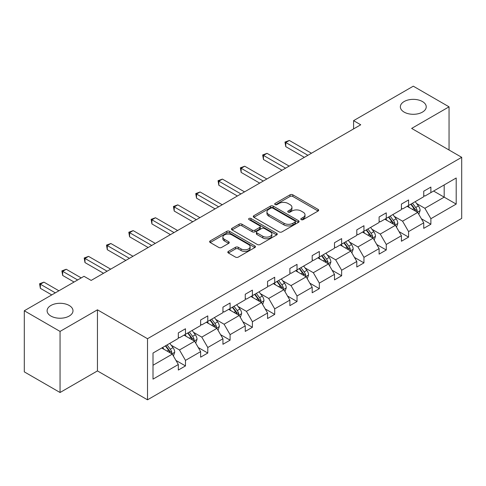 <?xml version="1.0" encoding="UTF-8"?>
<svg xmlns="http://www.w3.org/2000/svg" width="486" height="486" viewBox="0 0 486 486"><rect width="100%" height="100%" fill="white"/><g stroke="black" fill="none" stroke-linecap="round" stroke-linejoin="round"><path stroke-width="0.73" d="M69.206 305.481A12.946 7.472 0 0 0 55.1 303.859A12.946 7.472 0 0 0 47.112 310.767A12.946 7.472 0 0 0 50.902 316.052A12.946 7.472 0 0 0 65.009 317.668A12.946 7.472 0 0 0 72.997 310.767A12.946 7.472 0 0 0 69.206 305.481M422.443 101.544A12.946 7.472 0 0 0 408.337 99.922A12.946 7.472 0 0 0 400.349 106.829A12.946 7.472 0 0 0 404.139 112.108A12.946 7.472 0 0 0 418.246 113.73A12.946 7.472 0 0 0 426.234 106.829A12.946 7.472 0 0 0 422.443 101.544M301.211 219.636A1.391 0.802 0 0 0 303.173 219.636L318.093 211.027A1.987 1.148 0 0 0 318.67 210.213A1.987 1.148 0 0 0 318.093 209.405L292.821 194.819A1.987 1.148 0 0 0 290.014 194.819L275.1 203.427A1.391 0.802 0 0 0 274.693 203.992A1.391 0.802 0 0 0 275.1 204.563A1.391 0.802 0 0 0 277.063 204.563L278.994 203.446A6.354 3.669 0 0 1 287.979 203.446L290.087 204.661A6.354 3.669 0 0 1 291.946 207.255A6.354 3.669 0 0 1 290.087 209.849L288.155 210.967A1.391 0.802 0 0 0 287.748 211.531A1.391 0.802 0 0 0 288.155 212.096A1.391 0.802 0 0 0 290.118 212.096L292.05 210.985A6.354 3.669 0 0 1 301.034 210.985L303.143 212.2A6.354 3.669 0 0 1 305.001 214.794A6.354 3.669 0 0 1 303.143 217.388L301.211 218.5A1.391 0.802 0 0 0 300.804 219.071A1.391 0.802 0 0 0 301.211 219.636L301.211 218.5M228.39 251.384A1.987 1.148 0 0 0 227.806 252.198A1.987 1.148 0 0 0 228.39 253.006L235.479 257.1A1.987 1.148 0 0 0 238.286 257.1L254.852 247.538A1.987 1.148 0 0 0 255.436 246.724A1.987 1.148 0 0 0 254.852 245.916L229.586 231.33A1.987 1.148 0 0 0 226.774 231.33L210.213 240.892A1.987 1.148 0 0 0 209.63 241.7A1.987 1.148 0 0 0 210.213 242.514L218.773 247.453A1.987 1.148 0 0 0 221.58 247.453L228.669 243.365A1.987 1.148 0 0 0 229.252 242.55A1.987 1.148 0 0 0 228.669 241.742L224.423 239.288A5.31 3.068 0 0 1 222.867 237.119A5.31 3.068 0 0 1 226.148 234.288A5.31 3.068 0 0 1 231.937 234.957L248.571 244.555A5.31 3.068 0 0 1 250.126 246.724A5.31 3.068 0 0 1 246.845 249.561A5.31 3.068 0 0 1 241.062 248.893L238.286 247.295A1.987 1.148 0 0 0 235.479 247.295L228.39 251.384L228.39 253.006M97.449 309.819L60.051 331.409L24.3 310.767L24.3 371.869L60.051 392.506L97.449 370.915L147.507 399.814L147.507 338.718L97.449 309.819L97.449 370.915M449.046 150.01L449.046 106.829L411.648 128.419L461.7 157.318L147.507 338.718M449.046 106.829L413.288 86.186L353.583 120.656L353.583 128.911M24.3 310.767L84.005 276.297L91.155 280.422L360.733 124.787L353.583 120.656M279.134 231.895A1.987 1.148 0 0 0 281.941 231.895L298.507 222.333A1.987 1.148 0 0 0 299.09 221.519A1.987 1.148 0 0 0 298.507 220.711L273.241 206.125A1.987 1.148 0 0 0 270.435 206.125L253.868 215.687A1.987 1.148 0 0 0 253.285 216.495A1.987 1.148 0 0 0 253.868 217.309L279.134 231.895M249.579 219.939A1.391 0.802 0 0 1 250.989 220.134L250.989 218.481L276.68 233.31A1.987 1.148 0 0 1 277.263 234.124A1.987 1.148 0 0 1 276.68 234.932L260.113 244.494A1.987 1.148 0 0 1 257.307 244.494L232.041 229.908L232.041 228.286A1.987 1.148 0 0 0 231.458 229.1A1.987 1.148 0 0 0 232.041 229.908M232.041 228.286L239.13 224.198A1.987 1.148 0 0 1 241.937 224.198L252.185 230.109A1.987 1.148 0 0 0 254.992 230.109L259.694 227.399A1.987 1.148 0 0 0 260.277 226.585A1.987 1.148 0 0 0 259.694 225.777L249.026 219.617A1.391 0.802 0 0 1 248.619 219.046A1.391 0.802 0 0 1 249.476 218.305A1.391 0.802 0 0 1 250.989 218.481M60.051 331.409L60.051 392.506M153.011 353.043L178.326 338.426L178.326 332.892L185.476 328.767L185.476 334.295L200.633 325.547L200.633 320.013L207.783 315.888L207.783 321.416L222.94 312.668L222.94 307.134L230.091 303.003L230.091 308.537L245.254 299.783L245.254 294.255L252.404 290.124L252.404 295.658L267.561 286.904L267.561 281.37L274.712 277.245L274.712 282.779L289.875 274.025L289.875 268.491L297.025 264.366L297.025 269.894L312.182 261.146L312.182 255.612L319.332 251.481L319.332 257.015L334.49 248.261L334.49 242.733L341.64 238.602L341.64 244.136L356.803 235.382L356.803 229.854L363.953 225.723L363.953 231.257L379.11 222.503L379.11 216.969L386.261 212.844L386.261 218.372L401.418 209.624L401.418 204.09L408.574 199.965L408.574 205.493L423.731 196.739L423.731 191.211L430.882 187.08L430.882 192.614L456.196 177.998L456.196 204.09L430.882 218.706L430.882 224.234L423.731 228.365L423.731 222.831L408.574 231.585L408.574 237.119L401.418 241.244L401.418 235.716L386.261 244.464L386.261 249.998L379.11 254.123L379.11 248.595L363.953 257.349L363.953 262.877L356.803 267.008L356.803 261.474L341.64 270.228L341.64 275.756L334.49 279.887L334.49 274.353L319.332 283.107L319.332 288.641L312.182 292.766L312.182 287.238L297.025 295.986L297.025 301.52L289.875 305.645L289.875 300.117L274.712 308.865L274.712 314.399L267.561 318.53L267.561 312.996L252.404 321.75L252.404 327.278L245.254 331.409L245.254 325.875L230.091 334.629L230.091 340.164L222.94 344.288L222.94 338.754L207.783 347.508L207.783 353.043L200.633 357.167L200.633 351.639L185.476 360.387L185.476 365.922L178.326 370.053L178.326 364.518L153.011 379.135L153.011 353.043M147.507 399.814L461.7 218.414L461.7 157.318M184.042 335.121L194.625 341.233L179.468 349.987L171.187 345.206M179.468 349.987L185.476 360.387M194.625 341.233L200.633 351.639M178.326 337.108L179.468 337.764L185.476 334.295M206.356 322.242L216.938 328.354L201.775 337.108L193.501 332.327M201.775 337.108L207.783 347.508M216.938 328.354L222.94 338.754M200.633 324.223L201.775 324.885L207.783 321.416M228.663 309.363L239.246 315.475L224.089 324.223L215.808 319.448M224.089 324.223L230.091 334.629M239.246 315.475L245.254 325.875M222.94 311.344L224.089 312.006L230.091 308.537M250.97 296.484L261.553 302.59L246.396 311.344L238.122 306.569M246.396 311.344L252.404 321.75M261.553 302.59L267.561 312.996M245.254 298.465L246.396 299.127L252.404 295.658M273.284 283.599L283.867 289.711L268.703 298.465L260.429 293.684M268.703 298.465L274.712 308.865M283.867 289.711L289.875 300.117M267.561 285.586L268.703 286.242L274.712 282.779M295.591 270.72L306.174 276.832L291.017 285.586L282.737 280.805M291.017 285.586L297.025 295.986M306.174 276.832L312.182 287.238M289.875 272.701L291.017 273.363L297.025 269.894M317.905 257.841L328.487 263.953L313.324 272.701L305.05 267.926M313.324 272.701L319.332 283.107M328.487 263.953L334.49 274.353M312.182 259.822L313.324 260.484L319.332 257.015M340.212 244.962L350.795 251.074L335.638 259.822L327.357 255.047M335.638 259.822L341.64 270.228M350.795 251.074L356.803 261.474M334.49 246.943L335.638 247.605L341.64 244.136M362.52 232.083L373.102 238.189L357.945 246.943L349.665 242.162M357.945 246.943L363.953 257.349M373.102 238.189L379.11 248.595M356.803 234.064L357.945 234.72L363.953 231.257M384.833 219.198L395.416 225.31L380.252 234.064L371.978 229.283M380.252 234.064L386.261 244.464M395.416 225.31L401.418 235.716M379.11 221.179L380.252 221.841L386.261 218.372M407.14 206.319L417.723 212.431L402.566 221.185L394.286 216.404M402.566 221.185L408.574 231.585M417.723 212.431L423.731 222.831M401.418 208.3L402.566 208.962L408.574 205.493M433.597 191.047L444.18 197.152L424.873 208.3L416.599 203.525M424.873 208.3L430.882 218.706M456.196 204.09L444.18 197.152L444.18 184.935L456.196 177.998M423.731 195.421L424.873 196.083L430.882 192.614M153.011 365.259L172.317 354.112L161.735 348.006M172.317 354.112L178.326 364.518M421.368 218.749L430.882 224.234M399.061 231.628L408.574 237.119M376.753 244.507L386.261 249.998M354.44 257.386L363.953 262.877M332.132 270.271L341.64 275.756M309.825 283.15L319.332 288.641M287.512 296.029L297.025 301.52M265.204 308.908L274.712 314.399M242.891 321.787L252.404 327.278M220.583 334.672L230.091 340.164M198.276 347.551L207.783 353.043M175.962 360.43L185.476 365.922M301.763 219.83L303.143 219.04A6.354 3.669 0 0 0 305.001 216.446L305.001 214.794M291.946 207.255L291.946 208.907A6.354 3.669 0 0 1 290.087 211.501L288.708 212.297M318.063 211.039L292.821 196.465A1.987 1.148 0 0 0 290.014 196.465L275.653 204.758M298.507 220.711L298.507 222.333L273.241 207.771A1.987 1.148 0 0 0 270.435 207.771L253.892 217.321M294.996 222.09A1.391 0.802 0 0 0 295.403 221.519A1.391 0.802 0 0 0 294.996 220.954L272.822 208.148A1.391 0.802 0 0 0 270.854 208.148L268.819 209.326A6.354 3.669 0 0 0 266.96 211.914A6.354 3.669 0 0 0 268.819 214.508L283.982 223.262A6.354 3.669 0 0 0 292.961 223.262L294.996 222.09L294.996 223.742A1.391 0.802 0 0 0 295.403 223.171L295.403 221.519M266.96 211.914L266.96 213.567A6.354 3.669 0 0 0 268.819 216.161L268.819 214.508M294.996 223.742L292.961 224.915A6.354 3.669 0 0 1 283.982 224.915L268.819 216.161M232.065 229.927L239.13 225.844L239.13 224.198M260.277 226.585L260.277 228.238A1.987 1.148 0 0 1 259.694 229.046L254.992 231.761A1.987 1.148 0 0 1 252.185 231.761L241.937 225.844A1.987 1.148 0 0 0 239.13 225.844M250.989 220.134L276.656 234.951M262.817 236.251A5.31 3.068 0 0 0 268.606 236.913A5.31 3.068 0 0 0 271.881 234.082A5.31 3.068 0 0 0 270.325 231.913L264.469 228.529A1.987 1.148 0 0 0 261.656 228.529L256.954 231.245A1.987 1.148 0 0 0 256.377 232.059A1.987 1.148 0 0 0 256.954 232.867L262.817 236.251L262.817 237.903A5.31 3.068 0 0 0 268.606 238.565A5.31 3.068 0 0 0 271.881 235.734L271.881 234.082M256.377 232.059L256.377 233.705A1.987 1.148 0 0 0 256.954 234.519L256.954 232.867M262.817 237.903L256.954 234.519M250.126 246.724L250.126 248.376A5.31 3.068 0 0 1 246.845 251.207A5.31 3.068 0 0 1 241.062 250.545L238.286 248.947A1.987 1.148 0 0 0 235.479 248.947L228.414 253.024M222.867 237.119L222.867 238.772A5.31 3.068 0 0 0 224.423 240.941L224.423 239.288M228.645 243.377L224.423 240.941M254.822 247.55L229.586 232.976A1.987 1.148 0 0 0 226.774 232.976L210.238 242.526L210.213 240.892M418.81 214.314L420.129 210.511A5.358 3.092 -120 0 0 418.416 205.949L415.202 201.666M409.449 207.65L408.052 205.791M311.465 153.23L289.34 140.454L285.768 142.519L285.768 146.651L304.315 157.355M416.933 211.975L417.231 210.742A5.358 3.092 -120 0 0 415.7 207.516L412.486 203.233M411.144 204.011L414.68 208.725A2.728 1.573 60 0 1 415.178 209.557L417.231 210.742M410.773 204.223L413.981 208.512A5.358 3.092 60 0 1 415.317 211.039M285.768 146.651L284.978 142.064L307.893 155.295M284.978 142.064L289.34 140.454M396.503 227.193L397.815 223.396A5.358 3.092 -120 0 0 396.108 218.828L392.895 214.545M387.135 220.529L385.744 218.676M289.158 166.109L267.033 153.339L263.461 155.399L263.461 159.53L282.008 170.24M394.626 224.854L394.924 223.621A5.358 3.092 -120 0 0 393.387 220.401L390.179 216.112M388.836 216.89L392.366 221.604A2.728 1.573 60 0 1 392.864 222.436L394.924 223.621M388.46 217.102L391.673 221.391A5.358 3.092 60 0 1 393.01 223.918M263.461 159.53L262.671 154.949L285.58 168.174M262.671 154.949L267.033 153.339M374.19 240.072L375.508 236.275A5.358 3.092 -120 0 0 373.795 231.713L370.587 227.424M364.828 233.414L363.437 231.555M266.844 178.988L244.725 166.218L241.147 168.284L241.147 172.409L259.694 183.119M372.312 237.733L372.61 236.506A5.358 3.092 -120 0 0 371.079 233.28L367.866 228.991M366.523 229.769L370.059 234.483A2.728 1.573 60 0 1 370.557 235.315L372.61 236.506M366.152 229.987L369.36 234.27A5.358 3.092 60 0 1 370.697 236.804M241.147 172.409L240.363 167.828L263.272 181.053M240.363 167.828L244.725 166.218M351.882 252.951L353.194 249.154A5.358 3.092 -120 0 0 351.487 244.592L348.274 240.303M342.515 246.293L341.123 244.434M244.537 191.873L222.412 179.097L218.84 181.163L218.84 185.288L237.387 195.998M350.005 250.612L350.303 249.385A5.358 3.092 -120 0 0 348.772 246.159L345.558 241.876M344.216 242.648L347.751 247.368A2.728 1.573 60 0 1 348.243 248.194L350.303 249.385M343.845 242.866L347.053 247.149A5.358 3.092 60 0 1 348.389 249.683M218.84 185.288L218.05 180.707L240.959 193.932M218.05 180.707L222.412 179.097M329.575 265.836L330.887 262.033A5.358 3.092 -120 0 0 329.174 257.471L325.966 253.188M320.207 259.172L318.816 257.313M222.23 204.752L200.104 191.976L196.526 194.042L196.526 198.173L215.079 208.877M327.692 263.497L327.995 262.264A5.358 3.092 -120 0 0 326.458 259.038L323.251 254.755M321.908 255.527L325.438 260.247A2.728 1.573 60 0 1 325.936 261.073L327.995 262.264M321.532 255.745L324.745 260.034A5.358 3.092 60 0 1 326.082 262.562M196.526 198.173L195.743 193.586L218.651 206.817M195.743 193.586L200.104 191.976M307.261 278.715L308.58 274.918A5.358 3.092 -120 0 0 306.866 270.35L303.659 266.067M297.9 272.051L296.503 270.192M199.916 217.631L177.797 204.861L174.219 206.921L174.219 211.052L192.766 221.762M305.384 276.376L305.682 275.143A5.358 3.092 -120 0 0 304.151 271.923L300.937 267.634M299.595 268.412L303.13 273.126A2.728 1.573 60 0 1 303.629 273.958L305.682 275.143M299.224 268.624L302.432 272.913A5.358 3.092 60 0 1 303.768 275.44M174.219 211.052L173.435 206.471L196.344 219.696M173.435 206.471L177.797 204.861M284.954 291.594L286.266 287.797A5.358 3.092 -120 0 0 284.559 283.235L281.345 278.946M275.586 284.936L274.195 283.077M177.609 230.51L155.484 217.74L151.911 219.806L151.911 223.931L170.458 234.641M283.077 289.255L283.374 288.028A5.358 3.092 -120 0 0 281.837 284.802L278.63 280.513M277.287 281.291L280.823 286.005A2.728 1.573 60 0 1 281.315 286.837L283.374 288.028M276.911 281.503L280.124 285.792A5.358 3.092 60 0 1 281.461 288.326M151.911 223.931L151.122 219.35L174.031 232.575M151.122 219.35L155.484 217.74M262.64 304.473L263.959 300.676A5.358 3.092 -120 0 0 262.246 296.114L259.038 291.825M253.279 297.815L251.888 295.956M155.295 243.395L133.176 230.619L129.598 232.685L129.598 236.81L148.145 247.52M260.763 302.134L261.067 300.907A5.358 3.092 -120 0 0 259.53 297.681L256.316 293.398M254.974 294.17L258.509 298.89A2.728 1.573 60 0 1 259.008 299.716L261.067 300.907M254.603 294.388L257.817 298.671A5.358 3.092 60 0 1 259.147 301.205M129.598 236.81L128.814 232.229L151.723 245.454M128.814 232.229L133.176 230.619M240.333 317.358L241.645 313.555A5.358 3.092 -120 0 0 239.938 308.993L236.725 304.71M230.965 310.694L229.574 308.835M132.988 256.274L110.863 243.498L107.291 245.564L107.291 249.695L125.838 260.399M238.456 315.019L238.754 313.786A5.358 3.092 -120 0 0 237.223 310.56L234.009 306.277M232.666 307.049L236.202 311.769A2.728 1.573 60 0 1 236.694 312.595L238.754 313.786M232.296 307.267L235.503 311.55A5.358 3.092 60 0 1 236.84 314.084M107.291 249.695L106.501 245.108L129.416 258.339M106.501 245.108L110.863 243.498M218.026 330.237L219.338 326.44A5.358 3.092 -120 0 0 217.631 321.872L214.417 317.589M208.658 323.573L207.267 321.714M110.68 269.153L88.555 256.377L84.977 258.443L84.977 262.574L103.53 273.284M216.142 327.898L216.446 326.665A5.358 3.092 -120 0 0 214.909 323.445L211.702 319.156M210.359 319.934L213.889 324.648A2.728 1.573 60 0 1 214.387 325.48L216.446 326.665M209.982 320.146L213.196 324.435A5.358 3.092 60 0 1 214.533 326.963M84.977 262.574L84.193 257.993L107.102 271.218M84.193 257.993L88.555 256.377M195.712 343.116L197.03 339.319A5.358 3.092 -120 0 0 195.317 334.757L192.11 330.468M186.351 336.458L184.959 334.599M81.217 277.907L66.248 269.262L62.67 271.328L62.67 275.453L74.066 282.032M193.835 340.777L194.133 339.544A5.358 3.092 -120 0 0 192.602 336.324L189.388 332.035M188.046 332.813L191.581 337.527A2.728 1.573 60 0 1 192.079 338.359L194.133 339.544M187.675 333.025L190.883 337.314A5.358 3.092 60 0 1 192.219 339.848M62.67 275.453L61.886 270.872L77.645 279.966M61.886 270.872L66.248 269.262M173.405 355.995L174.717 352.198A5.358 3.092 -120 0 0 173.01 347.636L169.796 343.347M164.037 349.337L162.646 347.478M58.909 290.786L43.934 282.141L40.362 284.207L40.362 288.332L51.759 294.911M171.528 353.656L171.825 352.429A5.358 3.092 -120 0 0 170.288 349.203L167.081 344.92M165.738 345.692L169.274 350.412A2.728 1.573 60 0 1 169.766 351.238L171.825 352.429M165.362 345.911L168.575 350.193A5.358 3.092 60 0 1 169.912 352.727M40.362 288.332L39.573 283.751L55.331 292.851M39.573 283.751L43.934 282.141M303.143 219.04L303.143 217.388M288.155 212.096L288.155 210.967M290.087 211.501L290.087 209.849M275.1 204.563L275.1 203.427M290.014 196.465L290.014 194.819M292.821 196.465L292.821 194.819M318.093 211.027L318.093 209.405M253.868 217.309L253.868 215.687M270.435 207.771L270.435 206.125M273.241 207.771L273.241 206.125M283.982 224.915L283.982 223.262M292.961 224.915L292.961 223.262M241.937 225.844L241.937 224.198M252.185 231.761L252.185 230.109M254.992 231.761L254.992 230.109M259.694 229.046L259.694 227.399M276.68 234.932L276.68 233.31M235.479 248.947L235.479 247.295M238.286 248.947L238.286 247.295M241.062 250.545L241.062 248.893M228.669 243.365L228.669 241.742M226.774 232.976L226.774 231.33M229.586 232.976L229.586 231.33M254.852 247.538L254.852 245.916M417.34 212.206L420.092 210.62M415.7 207.516L418.416 205.949M412.456 209.387L413.981 208.512M395.027 225.085L397.779 223.499M393.387 220.401L396.108 218.828M390.149 222.272L391.673 221.391M372.719 237.97L375.471 236.378M371.079 233.28L373.795 231.713M367.841 235.151L369.36 234.27M350.406 250.849L353.164 249.257M348.772 246.159L351.487 244.592M345.528 248.03L347.053 247.149M328.099 263.728L330.851 262.136M326.458 259.038L329.174 257.471M323.22 260.909L324.745 260.034M305.791 276.607L308.543 275.021M304.151 271.923L306.866 270.35M300.907 273.794L302.432 272.913M283.478 289.492L286.23 287.9M281.837 284.802L284.559 283.235M278.6 286.673L280.124 285.792M261.17 302.371L263.922 300.779M259.53 297.681L262.246 296.114M256.292 299.552L257.817 298.671M238.857 315.25L241.615 313.658M237.223 310.56L239.938 308.993M233.979 312.431L235.503 311.55M216.549 328.129L219.301 326.543M214.909 323.445L217.631 321.872M211.671 325.316L213.196 324.435M194.242 341.014L196.994 339.422M192.602 336.324L195.317 334.757M189.358 338.195L190.883 337.314M171.929 353.893L174.681 352.301M170.288 349.203L173.01 347.636M167.05 351.074L168.575 350.193"/></g></svg>
